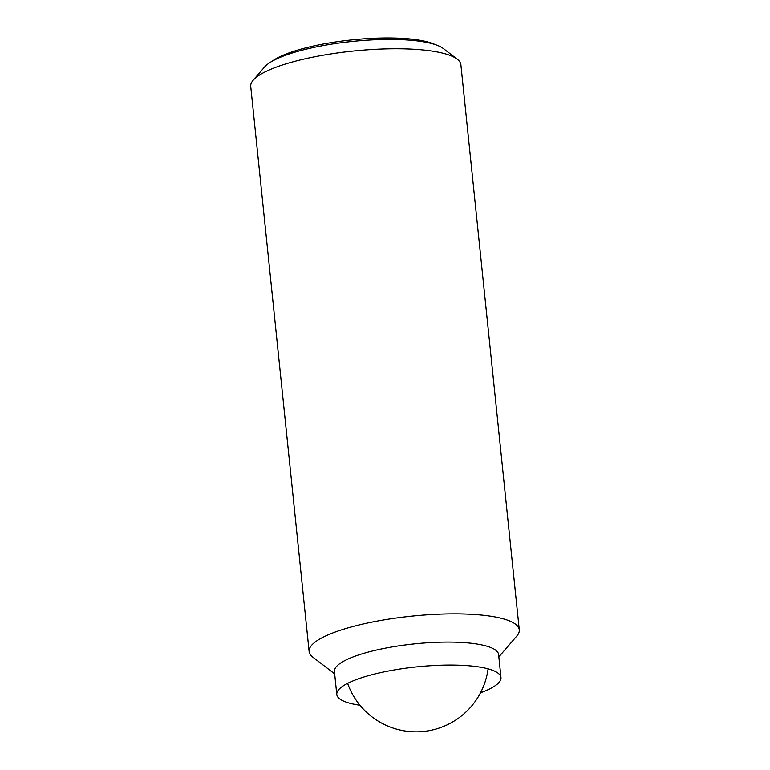 <?xml version="1.0" encoding="UTF-8"?>
<svg xmlns="http://www.w3.org/2000/svg" width="770" height="770" viewBox="0 0 770 770"><rect width="100%" height="100%" fill="white"/><g stroke="black" fill="none" stroke-linecap="round" stroke-linejoin="round"><path stroke-width="1.16" d="M334.661 673.856L312.812 657.118A105.634 24.659 -5.9 0 1 309.126 651.545L250.722 86.413A105.634 24.659 -5.9 0 1 253.186 80.205A105.634 24.659 -5.9 0 1 422.393 49.877A105.634 24.659 -5.9 0 1 457.188 59.126A105.634 24.659 -5.9 0 1 460.874 64.699L519.278 629.831A105.634 24.659 -5.9 0 1 516.814 636.039L498.844 656.887M457.188 59.126L443.328 48.51A92.554 21.608 174.1 0 0 437.293 45.315A92.554 21.608 174.1 0 0 412.845 40.406A92.554 21.608 174.1 0 0 283.244 56.104A92.554 21.608 174.1 0 0 269.837 62.62A92.554 21.608 174.1 0 0 264.591 66.98L253.186 80.205M309.126 651.545A105.634 24.659 -5.9 0 1 368.07 622.92A105.634 24.659 -5.9 0 1 480.798 615.009A105.634 24.659 -5.9 0 1 519.278 629.831M359.965 705.262A82.525 19.269 -5.9 0 1 336.798 694.511L334.421 671.517A82.525 19.269 -5.9 0 1 380.476 649.158A82.525 19.269 -5.9 0 1 468.535 642.979A82.525 19.269 -5.9 0 1 498.604 654.558L500.972 677.542A82.525 19.269 -5.9 0 1 480.499 692.808M336.798 694.511A82.525 19.269 -5.9 0 1 382.844 672.143A82.525 19.269 -5.9 0 1 470.913 665.963A82.525 19.269 -5.9 0 1 500.972 677.542M269.837 62.62L273.947 59.954A87.761 20.492 -5.9 0 1 286.661 53.775A87.761 20.492 -5.9 0 1 432.73 43.553L437.293 45.315M347.626 683.365A72.621 72.621 0 0 0 488.093 668.851"/></g></svg>
